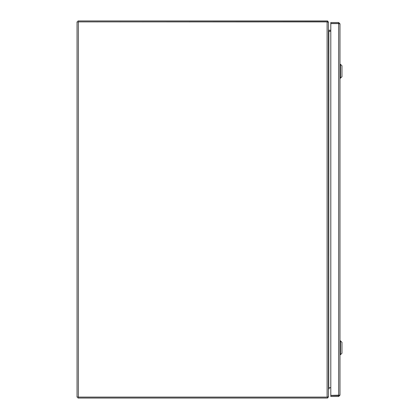 <?xml version="1.0" encoding="UTF-8"?>
<svg xmlns="http://www.w3.org/2000/svg" width="419" height="419" viewBox="0 0 419 419"><rect width="100%" height="100%" fill="white"/><g stroke="black" fill="none" stroke-linecap="round" stroke-linejoin="round"><path stroke-width="0.63" d="M330.801 31.284L328.836 31.284L328.721 387.716L330.801 387.716M78.369 397.118L327.815 397.118L328.444 396.301L328.444 22.699L327.815 21.882L78.369 21.882L78.369 397.118L77.044 397.118L77.044 21.882L78.369 21.882M328.721 31.284L328.444 30.268M328.444 388.732L328.721 387.716M338.981 23.632L339.977 23.846L338.652 22.521L330.801 22.521L330.801 23.454L338.652 23.454L338.652 22.521M339.044 23.846L338.652 23.454M339.977 23.846L339.977 395.154L330.801 395.41L330.801 23.59L338.652 23.59L338.652 395.41M339.044 395.154L338.652 395.546L330.801 395.546L330.801 396.479L338.652 396.479L339.977 395.154M338.652 395.546L338.652 396.479M335.21 23.59L336.593 23.59M329.224 388.769L328.836 388.769A0.393 0.393 0 0 0 328.721 388.785L328.444 389.162L328.444 396.725L327.815 397.856L327.359 397.118M340.474 340.841L341.956 342.328L341.956 353.212L340.474 354.699L340.474 340.841L339.977 340.841M340.474 64.301L341.956 65.788L341.956 76.672L340.474 78.159L340.474 64.301L339.977 64.301M77.976 21.882L327.438 21.762L327.422 22.024M327.438 21.762L327.815 21.144A1.325 1.325 0 0 0 327.119 20.95L77.976 20.95L77.976 21.762M330.801 31.163L328.836 31.163A1.325 1.325 0 0 1 328.658 31.153M328.533 30.812L328.721 30.215A0.393 0.393 0 0 0 328.836 30.231L330.801 30.231M327.815 21.144L328.444 22.275L328.444 29.838L328.721 30.215M327.815 397.856A1.325 1.325 0 0 1 327.119 398.05L77.976 398.05L77.976 397.118M328.658 387.847A1.325 1.325 0 0 1 328.836 387.837L330.801 387.837M328.533 388.188L328.721 388.785M327.119 397.118L327.119 21.882M336.593 23.532L335.902 23.495M340.474 354.699L339.977 354.699M340.474 78.159L339.977 78.159"/></g></svg>
